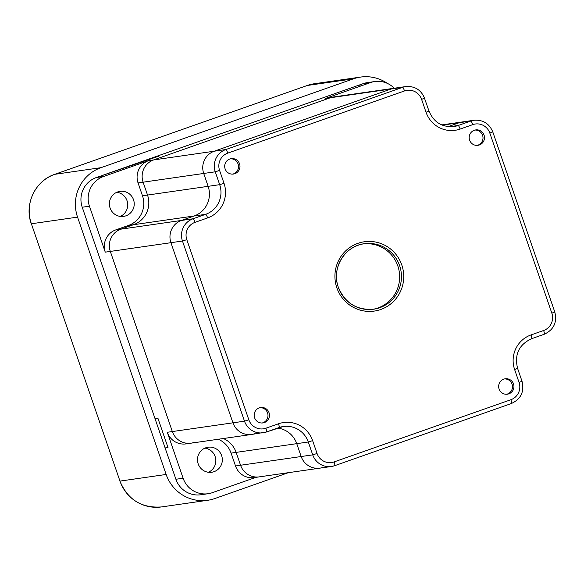 <?xml version="1.0" encoding="UTF-8"?>
<svg xmlns="http://www.w3.org/2000/svg" width="584" height="584" viewBox="0 0 584 584"><rect width="100%" height="100%" fill="white"/><g stroke="black" fill="none" stroke-linecap="round" stroke-linejoin="round"><path stroke-width="0.88" d="M288.313 472.69L214.883 498.524A38.902 38.215 81.8 0 1 207.765 500.269A38.902 38.215 81.8 0 1 166.148 474.456L77.548 217.124L31.368 223.774L119.968 481.099L166.148 474.456M387.521 83.468A38.902 38.215 81.8 0 0 360.591 77.081A38.902 38.215 81.8 0 0 353.473 78.825L307.293 85.476L54.779 174.317L100.959 167.674L353.473 78.825M100.959 167.674A38.902 38.215 81.8 0 0 77.548 217.124M173.368 471.916L84.76 214.583M103.492 175.025L356.006 86.184A31.127 30.572 81.8 0 1 361.7 84.782M254.879 433.656A17.505 17.199 -98.2 0 1 232.95 422.831L170.929 242.696A17.505 17.199 -98.2 0 1 181.463 220.445L194.092 216A23.345 22.929 81.8 0 0 208.138 186.325L203.714 173.463A17.505 17.199 -98.2 0 1 214.248 151.205L391.01 89.016A17.505 17.199 -98.2 0 1 394.207 88.235L405.756 86.571A17.505 17.199 -98.2 0 0 402.551 87.359A3.891 0.715 70.6 0 1 404.537 90.929L227.782 153.118A13.614 13.374 81.8 0 0 219.584 170.426L224.015 183.296A27.236 26.754 -98.2 0 1 207.627 217.912L194.998 222.351A13.614 13.374 81.8 0 0 186.8 239.659L248.828 419.794A13.614 13.374 81.8 0 0 265.881 428.218A3.891 0.715 70.6 0 1 266.45 431.992A3.891 0.715 70.6 0 1 266.428 431.999A17.505 17.199 -98.2 0 1 244.499 421.166L248.828 419.794M323.105 467.361A17.505 17.199 -98.2 0 1 301.176 456.527L296.745 443.657A23.345 22.929 81.8 0 0 277.553 428.087A23.345 22.929 81.8 0 1 296.745 443.657L308.294 442A23.345 22.929 81.8 0 0 283.32 426.51A23.345 22.929 81.8 0 0 279.101 427.539M442.307 125.151L459.228 122.713L448.118 126.626L459.228 122.713A17.505 17.199 -98.2 0 1 462.433 121.932L473.974 120.267A17.505 17.199 -98.2 0 0 470.777 121.056A3.891 0.715 70.6 0 1 472.763 124.626L460.134 129.071A27.236 26.754 -98.2 0 1 426.028 112.223L421.597 99.353A13.614 13.374 81.8 0 0 404.537 90.929M194.268 442.38A17.505 17.199 -98.2 0 1 172.338 431.554L110.318 251.419A17.505 17.199 -98.2 0 1 120.852 229.169L133.481 224.723A23.345 22.929 81.8 0 0 147.526 195.049L143.102 182.186A17.505 17.199 -98.2 0 1 153.636 159.928L330.398 97.74A17.505 17.199 -98.2 0 1 333.595 96.959L394.207 88.235A17.505 17.199 -98.2 0 0 391.01 89.016L402.551 87.359L225.789 149.548A3.891 0.715 70.6 0 1 227.782 153.118M262.493 476.084A17.505 17.199 -98.2 0 1 240.564 465.251L236.133 452.381A23.345 22.929 81.8 0 0 223.358 438.526A23.345 22.929 81.8 0 1 236.133 452.381L296.745 443.657L301.176 456.527L312.725 454.863L308.294 442L312.623 440.628L317.054 453.491L312.725 454.863A17.505 17.199 -98.2 0 0 331.449 466.485L334.676 465.689A3.891 0.715 70.6 0 1 334.654 465.696A17.505 17.199 -98.2 0 1 331.449 466.485L319.908 468.142A17.505 17.199 -98.2 0 1 301.176 456.527L240.564 465.251L236.133 452.381L231.082 453.111A23.345 22.929 81.8 0 0 218.306 439.248M167.842 447.074L165.141 448.023L168.024 447.607L157.899 418.195L155.016 418.611L82.227 207.232A23.345 22.929 -98.2 0 1 96.28 177.565L158.687 156.205L155.797 156.621L155.986 157.154M116.822 192.275A12.644 12.417 -98.2 0 1 120.297 216.416M204.926 448.132A12.644 12.417 -98.2 0 1 208.4 472.274M221.635 455.608A12.644 12.417 -98.2 0 1 211.707 472.252A12.644 12.417 -98.2 0 1 198.188 463.864A12.644 12.417 -98.2 0 1 208.108 447.22A12.644 12.417 -98.2 0 1 221.635 455.608M133.532 199.75A12.644 12.417 -98.2 0 1 123.611 216.394A12.644 12.417 -98.2 0 1 110.084 207.999A12.644 12.417 -98.2 0 1 120.005 191.362A12.644 12.417 -98.2 0 1 133.532 199.75M82.227 207.232L89.447 206.196L105.266 252.149A17.505 17.199 -98.2 0 1 115.8 229.892L128.429 225.453A23.345 22.929 81.8 0 0 142.481 195.779L138.05 182.909A17.505 17.199 -98.2 0 1 148.584 160.658L153.636 159.928L330.398 97.74A17.505 17.199 -98.2 0 1 333.595 96.959L328.544 97.681A17.505 17.199 -98.2 0 0 325.346 98.47L370.438 82.607A23.345 22.929 -98.2 0 1 374.702 81.556A23.345 22.929 -98.2 0 1 394.236 88.228M89.447 206.196A23.345 22.929 -98.2 0 1 103.492 176.521L148.584 160.658M255.88 477.354L212.35 492.67A23.345 22.929 -98.2 0 1 208.079 493.721L200.867 494.757A23.345 22.929 -98.2 0 1 175.901 479.267L165.141 448.023M155.797 156.621L363.219 83.643A23.345 22.929 -98.2 0 1 367.489 82.592L374.702 81.556M208.079 493.721A23.345 22.929 -98.2 0 1 183.113 478.23L167.294 432.277L172.338 431.554L110.318 251.419A17.505 17.199 -98.2 0 1 120.852 229.169L133.481 224.723A23.345 22.929 81.8 0 0 147.526 195.049L143.102 182.186A17.505 17.199 -98.2 0 1 153.636 159.928L214.248 151.205L391.01 89.016L325.346 98.47M235.513 465.974L240.564 465.251A17.505 17.199 -98.2 0 0 259.296 476.865L254.244 477.595A17.505 17.199 -98.2 0 1 235.513 465.974L231.082 453.111M191.07 443.168L251.682 434.445A17.505 17.199 -98.2 0 1 232.95 422.831L172.338 431.554A17.505 17.199 -98.2 0 0 191.07 443.168L186.019 443.898A17.505 17.199 -98.2 0 1 167.294 432.277M372.767 309.323A33.069 32.485 81.8 0 0 397.821 265.946A33.069 32.485 81.8 0 0 363.35 243.886M269.027 412.684A7.782 7.643 -98.2 0 1 262.924 422.925A7.782 7.643 -98.2 0 1 254.602 417.764A7.782 7.643 -98.2 0 1 260.705 407.522A7.782 7.643 -98.2 0 1 269.027 412.684M484.048 135.079A7.782 7.643 -98.2 0 1 477.938 145.321A7.782 7.643 -98.2 0 1 469.616 140.16A7.782 7.643 -98.2 0 1 475.726 129.918A7.782 7.643 -98.2 0 1 484.048 135.079M513.526 383.951A7.782 7.643 -98.2 0 1 507.416 394.193A7.782 7.643 -98.2 0 1 499.094 389.032A7.782 7.643 -98.2 0 1 505.204 378.79A7.782 7.643 -98.2 0 1 513.526 383.951M239.549 163.812A7.782 7.643 -98.2 0 1 233.447 174.054A7.782 7.643 -98.2 0 1 225.125 168.893A7.782 7.643 -98.2 0 1 231.227 158.651A7.782 7.643 -98.2 0 1 239.549 163.812M105.266 252.149L182.471 241.031L244.499 421.166L232.95 422.831L170.929 242.696A17.505 17.199 -98.2 0 1 181.463 220.445L194.092 216A23.345 22.929 81.8 0 0 208.138 186.325L203.714 173.463A17.505 17.199 -98.2 0 1 214.248 151.205L225.789 149.548A17.505 17.199 -98.2 0 0 215.255 171.798L219.584 170.426M428.911 111.055L428.984 111.055C433.722 122.253 442.022 127.414 453.877 126.545A23.345 22.929 81.8 0 0 458.148 125.494L470.777 121.056L459.228 122.713A17.505 17.199 -98.2 0 1 462.433 121.932L441.723 124.91M477.216 145.387A7.782 7.643 81.8 0 0 475.004 130.057M232.717 174.12A7.782 7.643 81.8 0 0 230.512 158.79M262.194 422.991A7.782 7.643 81.8 0 0 259.989 407.661M506.693 394.258A7.782 7.643 81.8 0 0 504.481 378.928M307.272 85.483L314.411 83.731A38.902 38.215 81.8 0 0 307.293 85.476A3.891 0.715 70.6 0 0 307.272 85.483A3.891 0.715 70.6 0 1 307.272 85.483L54.757 174.324A3.891 0.715 70.6 0 1 54.779 174.317A38.902 38.215 81.8 0 0 31.368 223.774L119.968 481.099A38.902 38.215 81.8 0 0 161.585 506.919L207.765 500.269M119.954 481.055L119.903 481.099C127.779 499.751 141.671 508.35 161.585 506.919M31.346 223.723L31.295 223.767C24.039 204.327 35.259 180.624 54.757 174.324A3.891 0.715 70.6 0 0 54.728 174.331M138.05 182.909L215.255 171.798L219.686 184.668L224.015 183.296M142.481 195.779L219.686 184.668A23.345 22.929 81.8 0 1 205.634 214.335A3.891 0.715 70.6 0 1 207.627 217.912M128.429 225.453L205.634 214.335L193.012 218.781A3.891 0.715 70.6 0 1 194.998 222.351M115.8 229.892L193.012 218.781A17.505 17.199 -98.2 0 0 182.471 241.031L186.8 239.659M363.219 83.643L370.438 82.607M96.28 177.565L103.492 176.521M175.901 479.267L183.113 478.23M399.624 265.683A33.069 32.485 81.8 0 0 364.248 243.74A33.069 32.485 81.8 0 0 338.297 287.262A33.069 32.485 81.8 0 0 373.672 309.206A33.069 32.485 81.8 0 0 399.624 265.683M336.858 287.846A35.011 34.398 -98.2 0 1 357.934 243.338A35.011 34.398 -98.2 0 1 401.792 264.997A35.011 34.398 -98.2 0 1 380.717 309.505A35.011 34.398 -98.2 0 1 336.858 287.846M317.054 453.491A13.614 13.374 81.8 0 0 334.106 461.915L510.869 399.726A13.614 13.374 81.8 0 0 519.059 382.418L514.628 369.548A27.236 26.754 -98.2 0 1 531.024 334.931L543.646 330.493A13.614 13.374 81.8 0 0 551.844 313.185L489.815 133.05A13.614 13.374 81.8 0 0 472.763 124.626M489.815 133.05L492.706 131.882M551.844 313.185L554.727 312.017M449.505 126.743L458.148 125.494A3.891 0.715 70.6 0 1 460.134 129.071M543.646 330.493A3.891 0.715 70.6 0 1 544.215 334.267A3.891 0.715 70.6 0 1 544.193 334.274L531.615 338.698M424.48 98.185L428.984 111.055L426.028 112.223M531.024 334.931A3.891 0.715 70.6 0 1 531.593 338.705A3.891 0.715 70.6 0 1 531.564 338.713M405.756 86.571C414.742 85.921 421.006 89.797 424.553 98.192L421.597 99.353M514.628 369.548L517.519 368.387M519.059 382.418L521.95 381.25M510.869 399.726A3.891 0.715 70.6 0 1 511.438 403.5A3.891 0.715 70.6 0 1 511.409 403.507L334.698 465.682M334.106 461.915A3.891 0.715 70.6 0 1 334.676 465.689L511.438 403.5C520.994 399.033 524.52 391.616 522.016 381.257L517.592 368.387C514.263 354.503 518.935 344.611 531.593 338.705L544.215 334.267C553.771 329.799 557.297 322.383 554.8 312.017L492.779 131.889C489.231 123.494 482.968 119.625 473.974 120.267M265.881 428.218L278.51 423.772A3.891 0.715 70.6 0 1 279.079 427.546A3.891 0.715 70.6 0 1 279.05 427.554L266.479 431.977M278.51 423.772A27.236 26.754 -98.2 0 1 312.623 440.628M314.411 83.731L360.591 77.081M259.296 476.865L319.908 468.142M373.672 309.206C356.824 310.433 345.042 303.118 338.333 287.262C331.186 268.516 344.706 245.871 364.248 243.74M251.682 434.445L266.45 431.992L283.32 426.51"/></g></svg>

